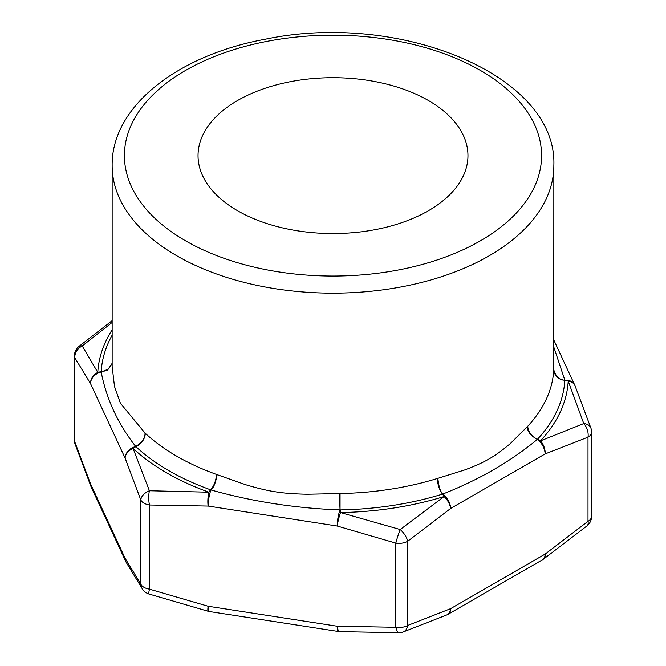 <?xml version="1.0" encoding="UTF-8"?>
<svg xmlns="http://www.w3.org/2000/svg" width="666" height="666" viewBox="0 0 666 666"><rect width="100%" height="100%" fill="white"/><g stroke="black" fill="none" stroke-linecap="round" stroke-linejoin="round"><path stroke-width="1" d="M112.146 363.311L108.292 369.164L101.174 372.003L107.334 370.204L112.146 363.628M553.854 347.202L564.826 380.144C559.656 380.344 555.977 376.898 553.762 369.788L553.854 165.643A220.854 127.506 180 0 1 417.515 283.441A220.854 127.506 180 0 1 176.831 255.802A220.854 127.506 180 0 1 112.146 165.643C111.397 106.677 177.314 55.328 265.093 39.277C399.092 10.939 557.567 74.867 553.854 165.643M217.099 474.65L216.517 474.433C216.05 480.594 214.102 485.722 210.672 489.835L210.98 489.943C213.686 487.695 215.726 482.6 217.099 474.65L245.538 484.682C257.834 488.345 267.882 490.725 275.691 491.833C283.416 493.14 293.906 493.947 307.176 494.239L339.377 493.564L340.051 509.915C295.371 508.266 252.347 501.606 210.98 489.951A12.271 2.589 98.8 0 0 208.125 506.06L149.5 505.003A12.271 7.085 180 0 1 140.826 499.991L125.116 458.133A12.271 9.674 155.1 0 1 135.764 446.52L135.947 446.695C141.667 443.631 144.805 439.185 145.363 433.35L144.997 433.025C145.313 437.778 142.241 442.282 135.764 446.52C118.049 424.075 106.527 399.234 101.174 372.003A12.271 9.674 155.1 0 0 90.526 383.616L74.817 357.775A12.271 7.085 180 0 1 74.401 355.944A12.271 12.271 0 0 1 78.946 346.412A12.271 5.544 -129 0 1 82.234 345.97L97.785 372.411A12.271 10.015 3.2 0 1 101.19 371.795A231.926 133.908 180 0 1 112.146 335.181M112.146 165.643L112.146 366.5L114.494 386.463L120.413 403.238L145.005 433.025M553.762 369.788L553.746 370.171C554.628 375.915 558.324 379.304 564.81 380.353L564.826 380.144A12.271 9.674 155.1 0 1 574.75 385.131L553.854 340.11M537.462 439.277C531.535 436.438 528.28 432.109 527.697 426.29L527.38 426.648C527.214 431.243 530.519 435.522 537.287 439.468L537.462 439.277A12.271 8.833 42.8 0 1 540.459 440.892L583.766 423.559L568.215 381.094A12.271 10.015 -176.8 0 0 564.81 380.353A231.926 133.908 180 0 1 537.462 439.285M112.146 322.452L82.234 345.97A12.271 10.889 146.6 0 0 74.817 357.775L74.817 441.941A12.271 8.084 160.3 0 0 75.116 444.247A12.271 12.271 0 0 1 74.401 440.109A12.271 7.085 0 0 0 74.817 441.941L90.526 483.799L125.116 558.316L140.826 584.157A12.271 7.085 0 0 0 149.5 589.169L208.125 606.243L337.196 626.215L395.829 627.272A12.271 7.085 0 0 0 407.684 625.441L450.599 608.666L545.088 554.12L588.003 521.328A12.271 7.085 0 0 0 591.599 516.317L591.599 432.159A12.271 7.085 180 0 1 588.003 437.171L545.088 453.937A12.271 7.085 -120 0 0 537.287 439.468C510.322 461.705 478.829 479.886 442.807 494.022C440.351 491.683 438.703 486.455 437.862 478.33L464.901 469.871C475.449 465.917 483.508 462.262 489.06 458.916C494.888 455.71 501.881 450.682 510.039 443.839L527.372 426.648M437.862 478.33L437.262 478.504C437.679 484.682 439.418 489.885 442.49 494.114L442.807 494.022A12.271 7.085 -120 0 1 450.599 508.491L407.684 541.275A12.271 7.085 180 0 1 395.829 543.115L337.196 526.032L208.125 506.06A12.271 3.397 93.2 0 1 208.883 492.191A12.271 5.286 -70.3 0 1 210.672 489.835A231.926 133.908 180 0 1 135.947 446.695A12.271 8.508 132.9 0 0 133.058 448.409L149.425 490.75L208.883 492.191A235.331 135.872 180 0 1 133.058 448.409A12.271 8.791 158.4 0 0 125.116 458.133L90.526 383.616A12.271 10.431 150.7 0 1 97.785 372.411A235.331 135.872 180 0 1 112.146 329.828M575.016 385.756A12.271 8.791 158.4 0 0 568.215 381.094A235.331 135.872 180 0 1 540.459 440.892A12.271 7.859 -113.9 0 1 545.088 453.937L450.599 508.491A12.271 6.21 -125.5 0 0 444.097 496.528A235.331 135.872 180 0 1 340.517 512.554L400.191 529.545L444.097 496.528A12.271 4.729 -107.2 0 0 442.49 494.114A231.926 133.908 180 0 1 340.409 509.906L340.517 512.554A12.271 1.748 104.2 0 0 337.196 526.032A12.271 2.589 98.8 0 1 340.051 509.915L340.06 493.539L339.377 493.564M91.25 487.129A12.271 12.271 0 0 1 90.976 486.488A12.271 8.791 158.4 0 1 90.526 483.799A12.271 9.674 155.1 0 0 91.25 487.129L125.832 561.646A12.271 12.271 0 0 0 126.257 562.479A12.271 10.431 150.7 0 1 125.116 558.316A12.271 9.674 155.1 0 0 125.832 561.646A12.271 9.674 155.1 0 0 126.016 562.021M428.438 100.524A134.965 77.922 180 0 1 467.965 155.628A134.965 77.922 180 0 1 333 233.55A134.965 77.922 180 0 1 198.035 155.628A134.965 77.922 180 0 1 281.352 83.633A134.965 77.922 180 0 1 428.438 100.524M185.506 240.776A208.583 120.421 0 0 0 534.473 186.788A208.583 120.421 0 0 0 279.012 39.302A208.583 120.421 0 0 0 185.506 240.776M527.697 426.29A220.854 127.506 0 0 0 553.737 370.171M145.363 433.35A220.854 127.506 0 0 0 216.517 474.433M340.06 493.539A220.854 127.506 0 0 0 437.254 478.504M586.987 525.899A12.271 5.544 -129 0 0 587.054 525.849A12.271 12.271 0 0 0 591.599 516.317M543.556 559.082A12.271 6.21 54.5 0 0 545.088 554.12A12.271 7.085 60 0 1 542.549 559.731A12.271 12.271 0 0 0 543.531 559.099L587.062 525.84A12.271 5.544 -129 0 0 588.003 521.328L588.003 437.171A12.271 8.35 -109 0 0 583.766 423.559A12.271 8.084 160.3 0 1 590.875 427.997M446.919 614.868A12.271 7.859 66.1 0 0 450.599 608.666A12.271 7.085 60 0 1 448.06 614.285L542.549 559.731M402.972 632.042L446.869 614.885A12.271 7.859 66.1 0 1 446.744 614.943M407.684 625.441A12.271 8.35 71 0 1 403.03 632.017A12.271 12.271 0 0 1 399.2 632.7A12.271 3.946 89.1 0 1 395.829 627.272L395.829 543.115A12.271 1.141 108 0 1 400.191 529.545A12.271 5.544 51 0 1 407.684 541.275L407.684 625.441M126.265 562.479L142.441 589.085A12.271 10.889 146.6 0 1 140.826 584.157L140.826 499.991A12.271 8.084 160.3 0 1 149.425 490.75A12.271 3.946 89.1 0 0 149.5 505.003L149.5 589.169A12.271 1.141 108 0 0 148.876 593.989L208.291 611.296A12.271 1.748 104.2 0 1 208.125 606.243A12.271 2.589 98.8 0 0 209.432 611.53L338.495 631.493A12.271 2.589 98.8 0 1 337.196 626.215A12.271 3.397 93.2 0 0 339.685 631.618L399.225 632.7M148.876 593.989A12.271 1.141 108 0 0 148.893 593.997A12.271 12.271 0 0 1 142.432 589.077M575.058 385.864A12.271 8.791 158.4 0 0 575.024 385.78A12.271 12.271 0 0 0 574.75 385.131A12.271 9.674 155.1 0 1 574.908 385.489M553.854 365.942L553.854 366.375M112.146 366.5L112.146 365.959M446.886 614.885A12.271 12.271 0 0 0 448.06 614.285M338.495 631.493A12.271 12.271 0 0 0 339.693 631.618M208.291 611.296A12.271 12.271 0 0 0 209.432 611.53M75.108 444.205L90.959 486.455M591.599 432.159A12.271 12.271 0 0 0 590.884 428.022M575.041 385.805L590.892 428.055M112.146 320.654L79.013 346.362M74.401 440.109L74.401 355.944"/></g></svg>
